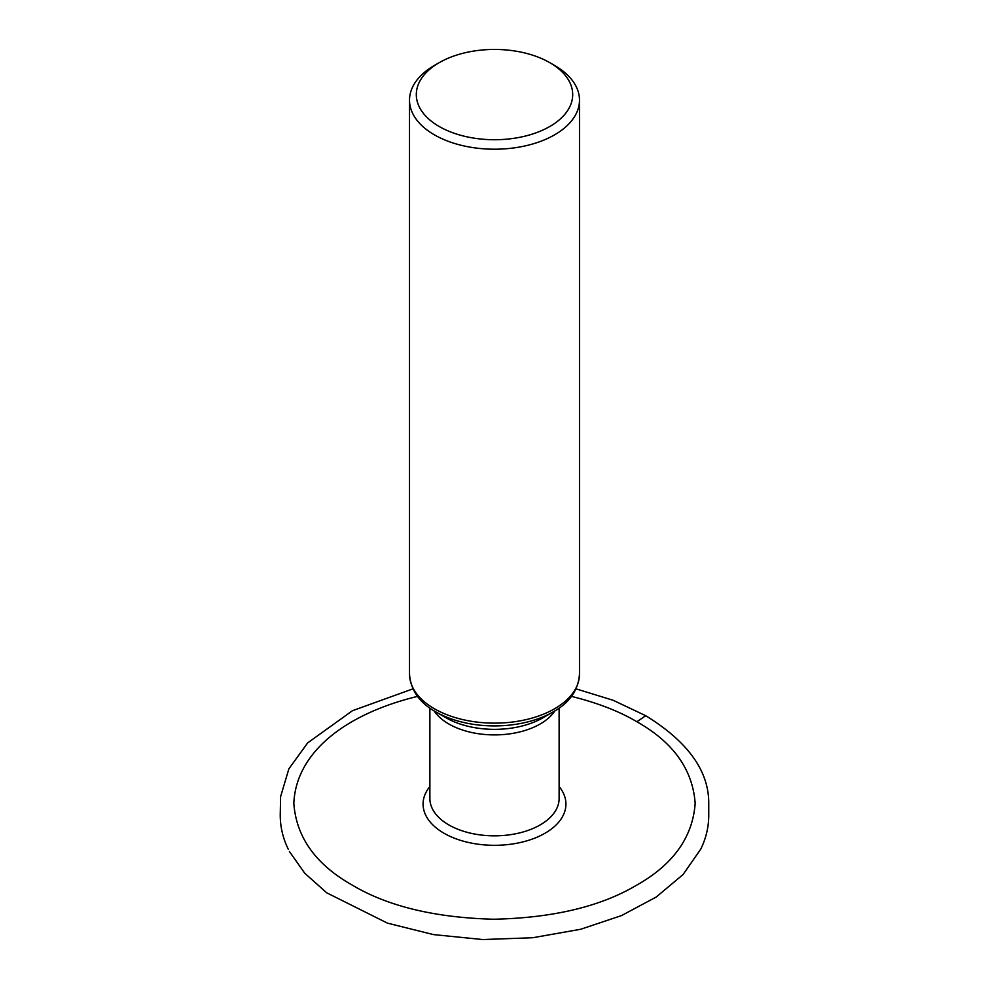 <?xml version="1.0" encoding="UTF-8"?>
<svg xmlns="http://www.w3.org/2000/svg" width="989" height="989" viewBox="0 0 989 989"><rect width="100%" height="100%" fill="white"/><g stroke="black" fill="none" stroke-linecap="round" stroke-linejoin="round"><path stroke-width="1.48" d="M549.785 62.666L554.594 65.447A84.992 49.067 180 0 1 579.492 100.149A84.992 49.067 180 0 1 534.394 143.467A84.992 49.067 180 0 1 409.508 100.149A84.992 49.067 180 0 1 434.406 65.447L439.215 62.666A78.18 45.135 180 0 1 549.785 62.666A78.18 45.135 180 0 1 531.204 134.442A78.18 45.135 180 0 1 431.649 121.437A78.18 45.135 180 0 1 439.215 62.666M417.531 696.38C345.26 713.984 295.971 752.444 293.832 803.377C296.28 837.201 315.701 864.411 352.096 885.019C387.7 906.283 434.925 917.693 493.783 919.238C552.666 917.928 600.026 906.715 635.89 885.6C672.903 864.942 692.659 837.535 695.168 803.389C692.72 769.566 673.299 742.343 636.904 721.747C619.299 711.314 597.492 702.858 571.469 696.38M576.068 688.863L613.192 700.299L645.73 715.715L636.904 721.747L645.73 715.715C687.676 741.602 708.68 770.641 708.754 802.833L708.754 814.12C708.903 826.198 706.245 837.856 700.781 849.106L683.053 874.548L656.177 897.06L621.5 915.591L580.667 929.264L532.774 937.733L482.805 939.55L433.466 934.593L387.465 923.145L326.716 892.807L304.723 873.213L289.443 851.529M559.119 786.515A71.418 41.229 180 0 1 494.5 845.311A71.418 41.229 180 0 1 429.881 786.515M554.903 710.856A64.619 37.31 180 0 1 524.838 730.537A64.619 37.31 180 0 1 434.097 710.856M429.881 708.075L429.881 798.519A64.619 37.31 0 0 0 524.838 831.465A64.619 37.31 0 0 0 559.119 798.519L559.119 708.075M445.99 717.754A68.6 39.609 0 0 0 526.704 724.714A68.6 39.609 0 0 0 543.01 717.754L553.185 711.882A82.989 47.917 180 0 1 533.467 720.301A82.989 47.917 180 0 1 435.815 711.882L445.99 717.754M579.492 100.149L579.492 674.065A84.992 49.067 180 0 1 534.394 717.396A84.992 49.067 180 0 1 409.508 674.065C410.695 690.248 419.46 702.845 435.815 711.882M579.492 674.065C578.305 690.248 569.54 702.845 553.185 711.882M409.508 100.149L409.508 674.065M288.219 849.106C282.755 837.856 280.097 826.198 280.246 814.12L280.592 796.701L288.862 768.849L307.678 742.887L352.467 710.708L412.92 688.863"/></g></svg>
